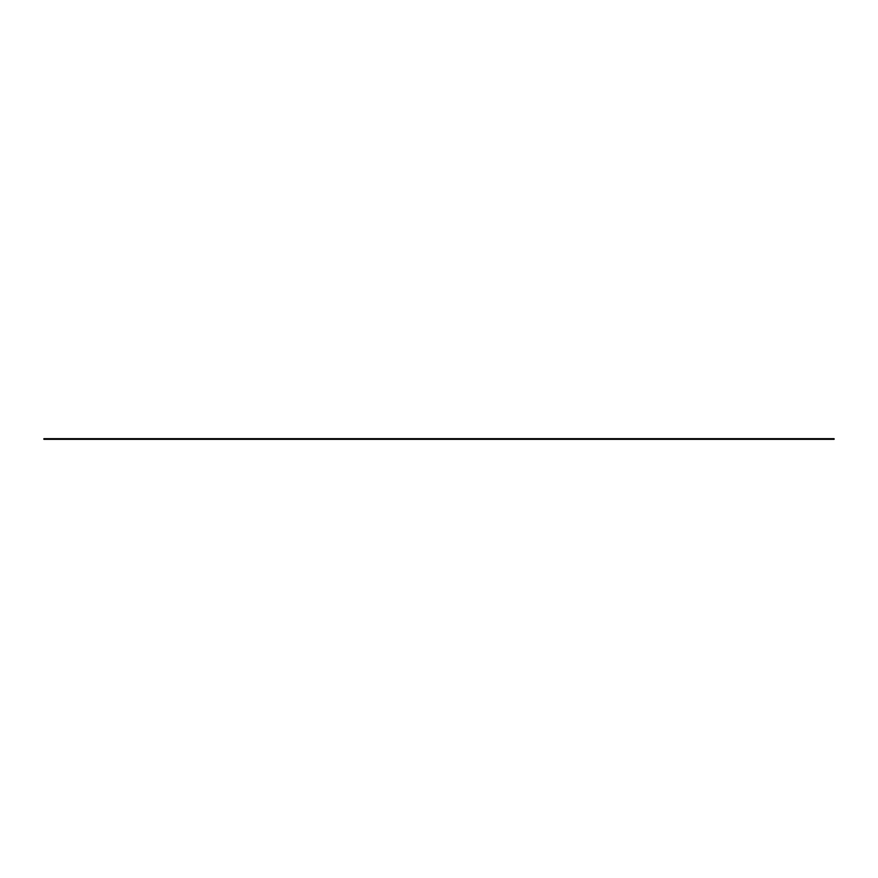 <?xml version="1.0" encoding="UTF-8"?>
<svg xmlns="http://www.w3.org/2000/svg" width="878" height="878" viewBox="0 0 878 878"><rect width="100%" height="100%" fill="white"/><g stroke="black" fill="none" stroke-linecap="round" stroke-linejoin="round"><path stroke-width="1.32" d="M43.9 438.682L43.9 439.318L138.724 439.318L138.724 438.682L739.276 438.682L739.276 439.318L43.9 439.318L43.9 438.682L138.724 438.682L43.9 438.682M834.1 439.318L834.1 438.682L138.724 438.682L138.724 439.318L834.1 439.318L739.276 439.318L739.276 438.682L834.1 438.682L834.1 439.318"/></g></svg>
